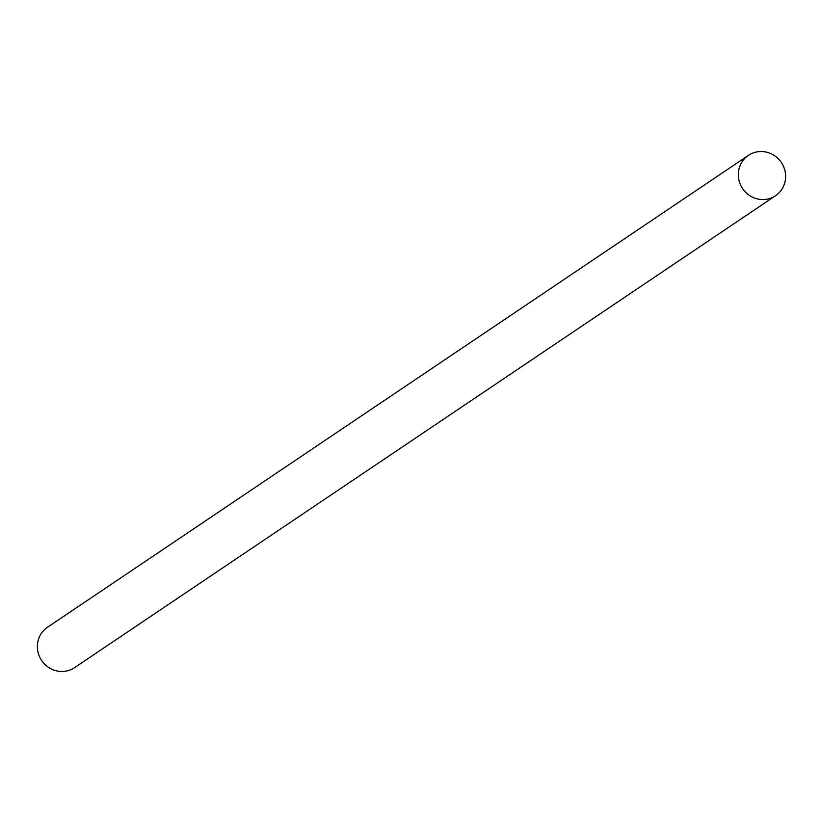 <?xml version="1.0" encoding="UTF-8"?>
<svg xmlns="http://www.w3.org/2000/svg" width="823" height="823" viewBox="0 0 823 823"><rect width="100%" height="100%" fill="white"/><g stroke="black" fill="none" stroke-linecap="round" stroke-linejoin="round"><path stroke-width="1.23" d="M775.554 195.709L74.595 667.628A24.309 23.353 -123.9 0 1 73.103 668.554A24.309 23.353 -123.9 0 1 41.15 659.727A24.309 23.353 -123.9 0 1 47.446 627.291L748.405 155.372A24.309 23.353 -123.9 0 1 749.897 154.446A24.309 23.353 -123.9 0 1 781.85 163.273A24.309 23.353 -123.9 0 1 775.554 195.709A24.309 23.353 -123.9 0 1 774.062 196.635A24.309 23.353 -123.9 0 1 742.109 187.819A24.309 23.353 -123.9 0 1 748.405 155.372"/></g></svg>
